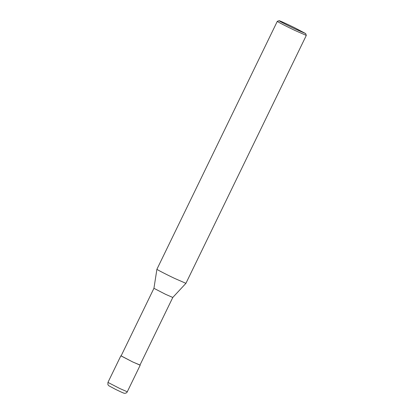 <?xml version="1.0" encoding="UTF-8"?>
<svg xmlns="http://www.w3.org/2000/svg" width="414" height="414" viewBox="0 0 414 414"><rect width="100%" height="100%" fill="white"/><g stroke="black" fill="none" stroke-linecap="round" stroke-linejoin="round"><path stroke-width="0.62" d="M139.979 365.029L132.682 361.945L121.126 355.88M153.936 288.31L165.445 294.256L172.788 297.464L139.948 365.101L132.63 361.908L121.095 355.947L153.936 288.31L156.916 269.255L277.302 21.331L279.108 20.7C279.372 20.483 288.48 24.69 294.773 27.805L305.682 33.601L295.508 29.187C288.351 25.808 278.353 20.695 279.108 20.7M172.788 297.464L185.917 283.336L174.62 278.399C167.013 274.803 156.544 269.457 156.916 269.255M305.682 33.601L306.303 35.413L295.047 30.501C287.394 26.884 276.826 21.487 277.302 21.331M107.95 382.401L107.888 384.622L108.675 385.677L115.615 389.393C123.03 392.989 124.402 393.424 124.655 393.3C126.011 393.238 126.886 392.731 127.284 391.789L119.781 388.513L107.95 382.401L120.852 355.828M127.284 391.789L140.186 365.215M185.922 283.331L306.303 35.413"/></g></svg>
